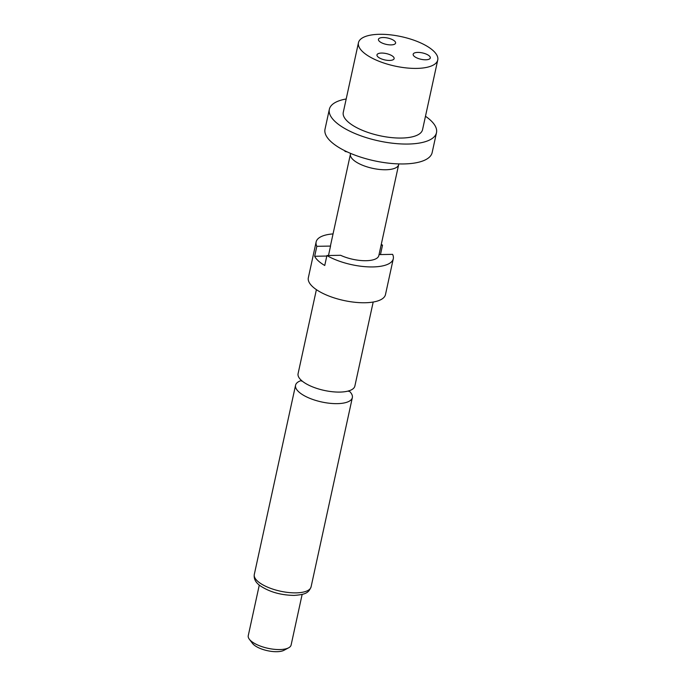 <?xml version="1.0" encoding="UTF-8"?>
<svg xmlns="http://www.w3.org/2000/svg" width="686" height="686" viewBox="0 0 686 686"><rect width="100%" height="100%" fill="white"/><g stroke="black" fill="none" stroke-linecap="round" stroke-linejoin="round"><path stroke-width="1.03" d="M373.193 302.037L354.868 386.055A29.061 10.787 -167.7 0 1 339.819 392.083A29.061 10.787 -167.7 0 1 301.308 380.318A29.061 10.787 -167.7 0 1 298.084 373.673L316.4 289.655M391.054 44.899A8.772 3.259 12.3 0 0 395.599 43.081A8.772 3.259 12.3 0 0 391.749 39.325A8.772 3.259 12.3 0 0 382.994 37.524A8.772 3.259 12.3 0 0 378.449 39.342A8.772 3.259 12.3 0 0 382.299 43.107A8.772 3.259 12.3 0 0 391.054 44.899M413.144 54.374A8.772 3.259 12.3 0 0 421.238 59.322A8.772 3.259 12.3 0 0 430.311 57.967A8.772 3.259 12.3 0 0 430.328 57.821A8.772 3.259 12.3 0 0 422.242 52.873A8.772 3.259 12.3 0 0 413.169 54.228A8.772 3.259 12.3 0 0 413.144 54.374M390.111 54.786A8.772 3.259 12.3 0 0 376.974 54.88A8.772 3.259 12.3 0 0 380.987 58.713A8.772 3.259 12.3 0 0 394.124 58.619A8.772 3.259 12.3 0 0 390.111 54.786M425.474 116.268A54.829 20.348 -167.7 0 1 436.493 132.681A54.829 20.348 -167.7 0 1 408.101 144.043A54.829 20.348 -167.7 0 1 353.376 132.827A54.829 20.348 -167.7 0 1 329.349 109.314A54.829 20.348 -167.7 0 1 346.19 98.981M329.349 109.314L325.01 129.217A54.829 20.348 12.3 0 0 349.037 152.721A54.829 20.348 12.3 0 0 403.762 163.945A54.829 20.348 12.3 0 0 432.154 152.575L436.493 132.681M416.736 68.403A40.577 15.058 -167.7 0 1 376.237 60.102A40.577 15.058 -167.7 0 1 358.461 42.712A40.577 15.058 -167.7 0 1 379.469 34.3A40.577 15.058 -167.7 0 1 419.969 42.601A40.577 15.058 -167.7 0 1 437.745 59.999A40.577 15.058 -167.7 0 1 416.736 68.403M437.745 59.999L422.559 129.645A40.577 15.058 -167.7 0 1 401.55 138.049A40.577 15.058 -167.7 0 1 361.059 129.748A40.577 15.058 -167.7 0 1 343.274 112.358L358.461 42.712M398.772 163.911L398.703 164.383A24.67 9.158 -167.7 0 1 398.66 164.64A24.67 9.158 -167.7 0 1 385.884 169.751A24.67 9.158 -167.7 0 1 361.256 164.7A24.67 9.158 -167.7 0 1 350.443 154.127A24.67 9.158 -167.7 0 1 350.503 153.878L350.64 153.415M333.044 233.909A39.479 14.655 12.3 0 0 316.143 241.926L308.34 277.744A39.479 14.655 12.3 0 0 325.636 294.671A39.479 14.655 12.3 0 0 365.038 302.749A39.479 14.655 12.3 0 0 385.481 294.568L393.292 258.751A39.479 14.655 12.3 0 0 392.598 254.352L379.041 254.6M326.802 256.05L314.668 256.272A39.479 14.655 -167.7 0 0 324.744 265.491L326.913 255.535A39.479 14.655 12.3 0 0 372.85 266.931A39.479 14.655 12.3 0 0 393.292 258.751M314.668 256.272L316.838 246.317A39.479 14.655 12.3 0 1 316.143 241.926M301.471 380.473A29.061 10.787 12.3 0 0 295.563 385.232A29.061 10.787 12.3 0 0 298.787 391.877A29.061 10.787 12.3 0 0 337.298 403.642A29.061 10.787 12.3 0 0 352.347 397.614A29.061 10.787 12.3 0 0 349.123 390.969A29.061 10.787 12.3 0 0 348.96 390.823M259.291 585.064L248.255 635.673A21.935 8.138 12.3 0 0 249.344 639.241A21.935 8.138 12.3 0 0 279.751 649.565A21.935 8.138 12.3 0 0 288.635 647.807A21.935 8.138 12.3 0 0 291.113 645.02L302.149 594.41M249.344 639.241L252.542 643.442A17.544 6.508 12.3 0 0 276.87 651.7A17.544 6.508 12.3 0 0 283.978 650.294L288.635 647.807M328.483 255.509L330.541 246.077A24.67 9.158 -167.7 0 1 330.609 245.082L350.443 154.127M398.66 164.64L378.826 255.595A24.67 9.158 -167.7 0 1 366.05 260.706A24.67 9.158 -167.7 0 1 340.608 255.295L326.913 255.535M380.464 254.575L382.522 245.134L381.099 245.159M330.541 246.077L316.838 246.317M382.522 245.134A39.479 14.655 12.3 0 0 381.262 244.422M347.262 151.923L344.972 151.409L345.084 150.877M311.092 586.839C308.657 592.781 305.87 594.548 294.105 595.405C280.857 595.182 269.589 591.992 260.294 585.844C255.672 582.646 253.674 578.855 254.3 574.456A29.061 10.787 12.3 0 0 267.043 586.916A29.061 10.787 12.3 0 0 296.043 592.867A29.061 10.787 12.3 0 0 311.092 586.839L352.347 397.614M348.599 391.38L348.788 390.788M254.3 574.456L295.563 385.232M301.566 381.124L301.643 380.507"/></g></svg>
